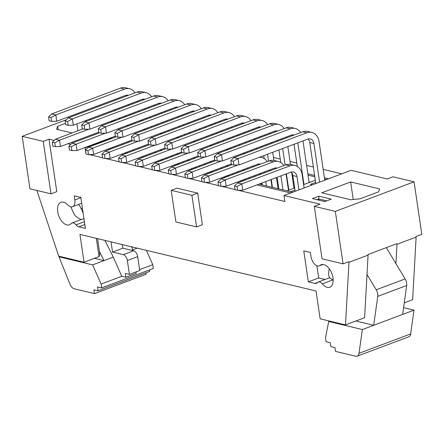 <?xml version="1.0" encoding="UTF-8"?>
<svg xmlns="http://www.w3.org/2000/svg" width="444" height="444" viewBox="0 0 444 444"><rect width="100%" height="100%" fill="white"/><g stroke="black" fill="none" stroke-linecap="round" stroke-linejoin="round"><path stroke-width="0.67" d="M111.483 137.967L85.143 147.852L85.481 150.128M142.99 120.424L141.408 120.041M126.423 116.45L124.842 116.073M115.64 110.306L114.058 109.929M66.328 119.758L22.2 136.325L43.24 141.37L49.029 139.194L54.162 140.426M67.949 143.734L70.729 144.4M84.515 147.702L85.143 147.852M113.919 121.14L112.343 120.762M118.748 118.359L120.324 118.737M72.072 132.967L56.621 129.265L57.642 126.329L65.49 123.388M89.161 119.275L90.743 119.652M43.24 141.37L50.988 193.834L56.777 191.664L49.029 139.194M50.988 193.834L29.948 188.789L22.2 136.325M96.337 238.345L99.034 256.604L99.85 254.262L99.45 251.532L103.985 260.617L94.439 258.33M97.541 238.633L99.45 251.532M76.035 224.864A6.688 3.78 -110.6 0 0 78.788 226.817L85.415 228.405L80.841 197.43L74.226 195.848L74.82 199.972A8.558 4.834 69.4 0 1 72.527 206.715A8.558 4.834 69.4 0 1 67.71 204.873A12.032 6.799 -110.6 0 0 60.933 202.286A12.032 6.799 -110.6 0 0 58.791 215.939A12.032 6.799 -110.6 0 0 69.386 224.819A12.032 6.799 -110.6 0 0 71.051 223.648A6.555 3.702 69.4 0 1 71.95 223.01A6.555 3.702 69.4 0 1 76.035 224.864L84.427 221.717M355.888 321.001L373.715 325.274L377.755 296.37A6.688 3.78 -110.6 0 0 376.212 289.777L367.005 274.475L364.613 317.726L345.499 324.903L320.152 318.825L316.045 291.009L79.948 234.415L84.055 262.226L99.034 256.604M84.055 262.226L58.708 256.149L36.891 190.454M76.906 123.876L77.922 130.769M85.859 120.513L85.992 121.434M57.642 126.329L58.131 129.626M114.225 120.058L115.801 120.435M328.56 178.777L324.414 177.783M314.618 175.436L307.842 173.809M326.495 179.548L324.608 179.099M314.813 176.751L308.036 175.125M341.758 173.82L323.171 169.364M313.375 167.016L306.604 165.396M296.808 163.048L290.032 161.422M280.242 159.074L273.465 157.454M343.084 263.858L322.044 258.813L314.296 206.343L320.08 204.173L283.966 195.515L351.11 170.313L387.224 178.971L393.012 176.801L414.052 181.84L335.337 211.388L343.084 263.858L348.873 261.683L348.962 262.315L368.076 255.145L367.982 254.512L396.903 243.656L396.997 244.289L416.111 237.113L412.643 299.7L404.256 302.847M414.052 181.84L421.8 234.31L416.017 236.48L416.111 237.113M345.499 324.903L348.962 262.315M283.966 195.515L284.843 201.476L238.212 190.298M235.081 189.549L221.645 186.33M218.509 185.575L205.078 182.356M201.942 181.607L188.506 178.383M185.376 177.633L171.939 174.414M168.809 173.66L155.372 170.441M152.237 169.691L138.805 166.467M135.67 165.717L122.233 162.498M119.103 161.749L105.666 158.525M102.536 157.775L89.1 154.556M171.212 190.337L177.001 188.167L197.708 193.129L202.375 224.736L196.592 226.912L175.88 221.945L171.212 190.337L191.925 195.305L197.708 193.129M322.627 264.452L320.135 265.384A12.032 6.799 69.4 0 1 321.301 264.702A12.032 6.799 69.4 0 1 331.896 273.576A12.032 6.799 69.4 0 1 329.759 287.235A12.032 6.799 69.4 0 1 322.3 283.877A6.555 3.702 -110.6 0 0 318.237 282.051A6.555 3.702 -110.6 0 0 317.321 282.706A6.688 3.78 69.4 0 1 316.422 283.355A6.688 3.78 69.4 0 1 314.968 283.433L308.336 281.846L303.763 250.871L310.378 252.458L310.994 256.588A8.569 4.84 -110.6 0 0 319.314 265.884A8.569 4.84 -110.6 0 0 320.141 265.395M290.648 193.007L256.887 184.909M241.897 181.319L240.315 180.941M225.33 177.345L223.748 176.967M208.758 173.376L207.182 172.994M192.191 169.403L190.615 169.025M175.624 165.429L174.042 165.051M159.057 161.461L157.476 161.083M142.485 157.487L140.909 157.109M125.918 153.519L124.337 153.136M109.352 149.545L107.77 149.167M292.713 192.23L258.952 184.138M243.961 180.542L242.385 180.164M227.395 176.573L225.813 176.19M210.828 172.599L209.246 172.222M194.256 168.626L192.679 168.248M177.689 164.657L176.113 164.274M161.122 160.684L159.54 160.306M144.555 156.71L142.974 156.332M127.983 152.742L126.407 152.364M111.416 148.768L109.835 148.39M292.463 177.883L293.201 178.061M309.035 181.857L310.217 182.14M286.996 190.859L294.666 187.978M303.618 184.621L315.329 180.225M312.426 184.832L310.389 184.343L315.645 182.373M290.681 191.741L294.983 190.126M314.296 206.343L335.337 211.388M331.257 199.162L324.853 201.565L312.426 198.59L318.831 196.187L331.257 199.162M350.638 181.951L379.631 188.905L378.61 191.836L360.012 198.812L350.704 199.761L321.711 192.807L350.638 181.951L353.23 199.506M396.997 244.289L395.926 263.619L405.133 278.921A6.688 3.78 69.4 0 1 406.682 285.509L402.641 314.419L362.354 329.542L328.721 321.478L325.485 337.845L326.046 341.636L330.231 342.729L330.902 346.636L334.976 347.613L335.536 351.409L355.749 356.255A6.688 3.78 -110.6 0 0 357.126 356.205A6.688 3.78 -110.6 0 0 358.991 353.324L362.354 329.542M367.005 274.475L368.076 255.145M191.925 195.305L196.592 226.912M308.336 281.846L318.67 277.972L316.866 265.756M325.041 279.498L318.67 277.972M316.922 199.667L318.803 198.962L318.831 196.187M318.981 200.161L318.803 198.962L326.734 200.86M71.95 223.01L82.284 219.131L84.016 218.959M329.359 268.831A14.835 8.381 69.4 0 0 328.732 274.769A4.013 2.264 69.4 0 0 329.931 278.105L332.451 279.792A14.835 8.381 -110.6 0 0 333.166 279.92M386.308 247.63L395.926 263.619M308.081 139.016A6.688 5.156 -76.5 0 1 309.757 142.502L315.817 183.555M311.849 132.429L307.709 131.435A13.37 10.306 -76.5 0 0 302.725 131.796L233.927 157.62L238.067 158.613L306.865 132.789A13.37 10.306 -76.5 0 1 311.849 132.429A13.37 10.306 -76.5 0 1 319.064 141.558L324.769 180.197M319.602 182.134L313.897 143.495A6.688 5.156 103.5 0 0 310.289 138.933A6.688 5.156 103.5 0 0 307.797 139.111L239.005 164.935L238.067 158.613L233.294 161.233L230.808 160.634L231.368 164.43L233.855 165.024L233.294 161.233M128.355 104.562L128.494 105.483M129.781 114.219L129.914 115.135M131.208 123.87L131.341 124.792M137.307 101.204L137.44 102.12M138.733 110.856L138.867 111.777M140.16 120.513L140.293 121.434M135.126 123.371L134.993 122.45M133.705 113.714L133.566 112.798M132.279 104.063L132.14 103.141M298.945 189.893L296.975 176.534A6.688 5.156 103.5 0 0 293.367 171.972A6.688 5.156 103.5 0 0 290.876 172.155L242.735 190.221L241.802 183.899L289.943 165.834A13.37 10.306 -76.5 0 1 294.927 165.468A13.37 10.306 -76.5 0 1 302.136 174.597L304.107 187.951M291.153 172.056A6.688 5.156 -76.5 0 1 292.829 175.541L295.16 191.314M116.778 146.759L116.639 145.837M115.351 137.102L115.212 136.18M121.806 143.9L121.939 144.816M111.427 137.601L111.566 138.522M112.854 147.258L112.992 148.179M125.83 95.327A6.688 5.156 -76.5 0 1 126.451 96.054M120.474 88.112L124.614 89.1L55.822 114.924L51.676 113.936L120.474 88.112A13.37 10.306 -76.5 0 1 125.458 87.746L129.598 88.739A13.37 10.306 -76.5 0 1 135.026 92.84M124.614 89.1A13.37 10.306 -76.5 0 1 129.598 88.739M128.372 95.338A6.688 5.156 103.5 0 0 128.044 95.244A6.688 5.156 103.5 0 0 125.552 95.421L56.754 121.245L55.822 114.924L51.043 117.543L48.563 116.95L49.123 120.74L51.604 121.334L51.043 117.543M131.407 246.747L132.911 249.761L137.218 248.146M83.949 218.509A4.013 2.264 69.4 0 1 83.7 219.081M78.355 204.523A5.894 3.33 69.4 0 1 81.074 208.708A14.835 8.381 69.4 0 1 83.189 213.348M81.174 219.547A14.835 8.381 69.4 0 1 77.312 217.283A5.894 3.33 69.4 0 1 73.454 212.471A14.835 8.381 69.4 0 1 71.023 206.854M237.662 182.906L234.543 185.919L235.104 189.716L237.59 190.31L237.029 186.519L241.802 183.899L237.662 182.906L285.797 164.841A13.37 10.306 -76.5 0 1 290.781 164.48L294.927 165.468M110.145 121.589A13.37 10.306 -76.5 0 1 112.388 121.717L110.817 121.334M211.194 124.42L211.333 125.341M212.621 134.077L212.759 134.998M214.047 143.734L214.186 144.65M220.146 121.062L220.285 121.978M221.573 130.714L221.706 131.635M222.999 140.371L223.132 141.292M226.734 165.656L226.867 166.578M228.155 175.313L228.294 176.235M221.7 168.515L221.567 167.593M217.971 143.229L217.832 142.308M216.544 133.577L216.406 132.656M215.118 123.92L214.979 122.999M227.766 128.394L227.9 129.309M229.187 138.045L229.326 138.966M230.614 147.702L230.752 148.623M236.713 125.03L236.852 125.952M238.139 134.687L238.278 135.609M239.566 144.344L239.704 145.266M243.301 169.63L243.434 170.552M244.727 179.282L244.86 180.203M238.273 172.488L238.134 171.567M234.537 147.203L234.399 146.281M233.111 137.546L232.978 136.624M231.685 127.889L231.552 126.973M244.333 132.362L244.466 133.283M245.76 142.019L245.893 142.94M247.186 151.676L247.319 152.597M253.285 129.004L253.419 129.925M254.706 138.661L254.845 139.577M256.133 148.313L256.271 149.234M259.868 173.598L260.006 174.52M261.294 183.255L261.516 184.748M254.839 176.462L254.701 175.541M253.413 166.805L253.28 165.884M251.104 151.176L250.971 150.255M249.678 141.519L249.545 140.598M248.252 131.862L248.118 130.941M260.9 136.336L261.039 137.257M262.326 145.993L262.459 146.909M263.753 155.644L264.18 158.53M269.852 132.978L269.985 133.894M271.278 142.629L271.412 143.551M272.705 152.286L273.904 160.439M276.434 177.572L278.083 188.722M272.433 187.368L271.273 179.509M269.98 170.774L269.847 169.858M268.553 161.122L267.538 154.223M266.25 145.488L266.111 144.572M264.824 135.836L264.685 134.915M277.467 140.31L277.605 141.225M278.893 149.961L280.747 162.504M286.419 136.946L286.558 137.868M287.845 146.603L290.476 164.408M291.697 172.672L293.995 188.234M288.828 190.171L286.413 173.826M285.126 165.09L282.678 148.54M281.391 139.805L281.252 138.883M294.039 144.278L297.314 166.472M302.986 140.92L309.135 182.545M303.968 184.488L297.824 142.857M144.922 108.536L145.06 109.452M146.348 118.187L146.487 119.109M147.774 127.844L147.913 128.766M153.874 105.173L154.007 106.094M155.3 114.83L155.433 115.751M156.726 124.487L156.86 125.408M160.462 149.772L160.595 150.688M161.882 159.424L162.021 160.345M155.428 152.631L155.295 151.709M151.698 127.345L151.559 126.423M150.272 117.688L150.133 116.766M148.845 108.031L148.707 107.115M161.494 112.504L161.627 113.425M162.915 122.161L163.053 123.082M164.341 131.818L164.48 132.734M170.441 109.146L170.579 110.068M171.867 118.803L172.006 119.719M173.293 128.455L173.432 129.376M177.028 153.741L177.162 154.662M178.455 163.398L178.588 164.319M172 156.599L171.861 155.683M168.265 131.313L168.126 130.397M166.839 121.662L166.705 120.74M165.412 112.005L165.279 111.083M178.061 116.478L178.194 117.399M179.487 126.135L179.62 127.051M180.913 135.786L181.047 136.708M187.013 113.115L187.146 114.036M188.434 122.772L188.572 123.693M189.86 132.429L189.999 133.35M193.595 157.714L193.734 158.636M195.021 167.371L195.155 168.287M188.567 160.573L188.428 159.651M184.832 135.287L184.698 134.365M183.405 125.63L183.272 124.709M181.979 115.978L181.846 115.057M194.627 120.446L194.766 121.367M196.054 130.103L196.187 131.024M197.48 139.76L197.613 140.681M203.58 117.088L203.713 118.01M205.006 126.745L205.139 127.667M206.432 136.402L206.565 137.318M210.162 161.688L210.301 162.604M211.588 171.34L211.727 172.261M205.134 164.546L205 163.625M201.398 139.261L201.265 138.339M199.978 129.604L199.839 128.682M198.551 119.947L198.413 119.025M132.911 249.761L131.546 250.272M408.774 336.818A6.688 3.78 -110.6 0 0 410.639 333.938L414.002 310.156L402.641 314.419M414.002 310.156L403.585 307.659M111.028 241.863L112.537 252.07L122.866 248.196L133.638 250.777A5.35 3.019 69.4 0 1 137.696 256.626L139.749 270.513L129.415 274.386L125.369 273.421L125.841 277.278L136.169 273.404L136.047 271.9M122.333 244.577L122.866 248.196M329.698 321.112L328.721 321.478M146.42 250.349L152.758 264.668L153.319 268.465L101.582 287.917L97.508 286.941L98.069 290.737L93.912 289.827L94.472 293.617L74.259 288.772A6.688 3.78 69.4 0 1 69.88 284.021L58.991 256.821L92.624 264.885L113.281 257.126L104.928 240.404M58.991 256.821L59.968 256.454M82.429 208.197L81.074 208.708M216.184 170.585L216.05 169.669M214.757 160.933L214.624 160.012M221.212 167.727L221.351 168.648M210.839 161.433L210.972 162.354M212.265 171.09L212.399 172.006M199.617 166.617L199.484 165.695M198.191 156.96L198.057 156.038M204.645 163.758L204.784 164.674M194.272 157.459L194.405 158.38M195.693 167.116L195.832 168.037M183.05 162.643L182.911 161.721M181.624 152.986L181.485 152.07M188.078 159.785L188.212 160.706M177.7 153.491L177.839 154.407M179.126 163.142L179.265 164.064M166.483 158.674L166.345 157.753M165.057 149.018L164.918 148.096M171.512 155.811L171.645 156.732M161.133 149.517L161.272 150.438M162.56 159.174L162.693 160.095M149.911 154.701L149.778 153.779M148.485 145.044L148.352 144.122M154.939 151.842L155.078 152.764M144.566 145.543L144.7 146.464M145.993 155.2L146.126 156.122M133.344 150.727L133.211 149.811M131.918 141.075L131.785 140.154M138.373 147.869L138.511 148.79M128 141.575L128.133 142.496M129.42 151.232L129.559 152.148M282.961 189.893L280.897 175.896M286.064 173.959L288.472 190.304M277.112 177.317L278.821 188.9M266.394 185.919L265.756 181.579M264.463 172.849L264.33 171.928M269.491 169.985L269.63 170.907M270.918 179.642L272.044 187.274M260.545 173.349L260.678 174.27M261.971 183.006L262.254 184.926M249.323 178.532L249.184 177.611M247.896 168.875L247.758 167.954M252.925 166.017L253.063 166.938M254.351 175.674L254.484 176.59M243.972 169.375L244.111 170.296M245.399 179.032L245.538 179.953M232.756 174.559L232.617 173.637M231.33 164.902L231.191 163.98M237.784 171.7L237.917 172.622M227.406 165.407L227.544 166.322M228.832 175.058L228.965 175.979M83 128.86L55.411 139.222L59.552 140.21L88.867 129.21M55.411 139.222L52.292 142.235L52.853 146.026L55.339 146.62L54.779 142.829L59.552 140.21L60.484 146.531L98.751 132.168M233.927 157.62L230.808 160.634M233.855 165.024L239.005 164.935M51.676 113.936L48.563 116.95M51.604 121.334L56.754 121.245M208.674 115.185A6.688 5.156 -76.5 0 1 209.291 115.917M203.313 107.97L207.459 108.963L138.661 134.787L134.515 133.794L203.313 107.97A13.37 10.306 -76.5 0 1 208.297 107.609L212.443 108.602A13.37 10.306 -76.5 0 1 217.865 112.698M207.459 108.963A13.37 10.306 -76.5 0 1 212.443 108.602M211.211 115.196A6.688 5.156 103.5 0 0 210.883 115.101A6.688 5.156 103.5 0 0 208.391 115.285L139.594 141.109L138.661 134.787L133.888 137.401L131.402 136.808L131.962 140.598L134.449 141.192L133.888 137.401M225.241 119.159A6.688 5.156 -76.5 0 1 225.863 119.886M219.885 111.938L224.026 112.931L155.228 138.756L151.088 137.762L219.885 111.938A13.37 10.306 -76.5 0 1 224.869 111.577L229.01 112.571A13.37 10.306 -76.5 0 1 234.432 116.667M224.026 112.931A13.37 10.306 -76.5 0 1 229.01 112.571M227.778 119.17A6.688 5.156 103.5 0 0 227.45 119.075A6.688 5.156 103.5 0 0 224.958 119.253L156.16 145.077L155.228 138.756L150.455 141.375L147.969 140.776L148.529 144.572L151.016 145.166L150.455 141.375M241.808 123.132A6.688 5.156 -76.5 0 1 242.43 123.859M236.452 115.912L240.593 116.905L171.795 142.729L167.654 141.736L236.452 115.912A13.37 10.306 -76.5 0 1 241.436 115.551L245.576 116.544A13.37 10.306 -76.5 0 1 251.004 120.64M240.593 116.905A13.37 10.306 -76.5 0 1 245.576 116.544M244.344 123.138A6.688 5.156 103.5 0 0 244.017 123.044A6.688 5.156 103.5 0 0 241.525 123.227L172.733 149.051L171.795 142.729L167.022 145.343L164.535 144.75L165.096 148.54L167.582 149.14L167.022 145.343M258.375 127.101A6.688 5.156 -76.5 0 1 258.996 127.828M253.019 119.886L257.159 120.873L188.367 146.698L184.221 145.71L253.019 119.886A13.37 10.306 -76.5 0 1 258.003 119.519L262.149 120.513A13.37 10.306 -76.5 0 1 267.571 124.614M257.159 120.873A13.37 10.306 -76.5 0 1 262.149 120.513M260.917 127.112A6.688 5.156 103.5 0 0 260.589 127.017A6.688 5.156 103.5 0 0 258.097 127.195L189.299 153.019L188.367 146.698L183.588 149.317L181.108 148.723L181.668 152.514L184.149 153.108L183.588 149.317M274.947 131.074A6.688 5.156 -76.5 0 1 275.563 131.801M269.586 123.854L273.732 124.847L204.934 150.671L200.793 149.678L269.586 123.854A13.37 10.306 -76.5 0 1 274.57 123.493L278.715 124.487A13.37 10.306 -76.5 0 1 284.138 128.582M273.732 124.847A13.37 10.306 -76.5 0 1 278.715 124.487M277.483 131.08A6.688 5.156 103.5 0 0 277.156 130.991A6.688 5.156 103.5 0 0 274.664 131.169L205.866 156.993L204.934 150.671L200.161 153.291L197.674 152.692L198.235 156.488L200.721 157.082L200.161 153.291M291.514 135.043A6.688 5.156 -76.5 0 1 292.135 135.775M286.158 127.828L290.298 128.821L221.501 154.645L217.36 153.652L286.158 127.828A13.37 10.306 -76.5 0 1 291.142 127.467L295.282 128.46A13.37 10.306 -76.5 0 1 300.705 132.556M290.298 128.821A13.37 10.306 -76.5 0 1 295.282 128.46M294.05 135.054A6.688 5.156 103.5 0 0 293.723 134.959A6.688 5.156 103.5 0 0 291.231 135.143L222.433 160.967L221.501 154.645L216.728 157.259L214.241 156.665L214.802 160.456L217.288 161.055L216.728 157.259M142.402 99.301A6.688 5.156 -76.5 0 1 143.018 100.028M137.041 92.08L141.186 93.073L72.389 118.898L68.243 117.904L137.041 92.08A13.37 10.306 -76.5 0 1 142.025 91.719L146.17 92.713A13.37 10.306 -76.5 0 1 151.593 96.809M141.186 93.073A13.37 10.306 -76.5 0 1 146.17 92.713M144.938 99.306A6.688 5.156 103.5 0 0 144.611 99.217A6.688 5.156 103.5 0 0 142.119 99.395L73.321 125.219L72.389 118.898L67.616 121.517L65.129 120.918L65.69 124.714L68.176 125.308L67.616 121.517M158.969 103.269A6.688 5.156 -76.5 0 1 159.59 104.001M153.613 96.054L157.753 97.047L88.955 122.871L84.815 121.878L153.613 96.054A13.37 10.306 -76.5 0 1 158.597 95.693L162.737 96.687A13.37 10.306 -76.5 0 1 168.159 100.782M157.753 97.047A13.37 10.306 -76.5 0 1 162.737 96.687M161.505 103.28A6.688 5.156 103.5 0 0 161.178 103.186A6.688 5.156 103.5 0 0 158.686 103.369L89.888 129.193L88.955 122.871L84.182 125.486L81.696 124.892L82.257 128.682L84.743 129.282L84.182 125.486M175.535 107.243A6.688 5.156 -76.5 0 1 176.157 107.97M170.18 100.022L174.32 101.016L105.522 126.84L101.382 125.846L170.18 100.022A13.37 10.306 -76.5 0 1 175.164 99.661L179.304 100.655A13.37 10.306 -76.5 0 1 184.732 104.751M174.32 101.016A13.37 10.306 -76.5 0 1 179.304 100.655M178.072 107.254A6.688 5.156 103.5 0 0 177.744 107.159A6.688 5.156 103.5 0 0 175.252 107.337L106.455 133.161L105.522 126.84L100.749 129.459L98.263 128.86L98.823 132.656L101.31 133.25L100.749 129.459M192.102 111.216A6.688 5.156 -76.5 0 1 192.724 111.944M186.746 103.996L190.887 104.989L122.094 130.814L117.949 129.82L186.746 103.996A13.37 10.306 -76.5 0 1 191.73 103.635L195.871 104.629A13.37 10.306 -76.5 0 1 201.299 108.725M190.887 104.989A13.37 10.306 -76.5 0 1 195.871 104.629M194.644 111.222A6.688 5.156 103.5 0 0 194.317 111.128A6.688 5.156 103.5 0 0 191.825 111.311L123.027 137.135L122.094 130.814L117.316 133.428L114.835 132.834L115.396 136.624L117.876 137.224L117.316 133.428M152.758 264.668L139.61 269.602M101.582 287.917L153.319 268.465M97.985 290.803L149.634 271.417L149.511 269.93M145.91 272.81L146.12 274.231L94.472 293.617M112.537 252.07L123.304 254.651A5.35 3.019 69.4 0 1 127.367 260.506L129.415 274.386M101.665 287.851L101.11 284.055L121.767 276.301L113.281 257.126M121.767 276.301L125.841 277.278M101.11 284.055L92.624 264.885M237.59 190.31L242.735 190.221M209.557 145.416A13.37 10.306 -76.5 0 1 211.794 145.549M192.985 141.447A13.37 10.306 -76.5 0 1 195.227 141.575M176.418 137.474A13.37 10.306 -76.5 0 1 178.66 137.607L177.089 137.224M159.851 133.505A13.37 10.306 -76.5 0 1 162.088 133.633M143.284 129.531A13.37 10.306 -76.5 0 1 145.521 129.659L143.95 129.282M126.712 125.558A13.37 10.306 -76.5 0 1 128.954 125.691L127.384 125.308M278.355 161.499L274.214 160.506A13.37 10.306 -76.5 0 0 269.231 160.867L221.095 178.938L225.236 179.931L273.371 161.86A13.37 10.306 -76.5 0 1 278.355 161.499A13.37 10.306 -76.5 0 1 283.783 165.595M277.123 168.093A6.688 5.156 103.5 0 0 276.795 167.999A6.688 5.156 103.5 0 0 274.303 168.182L226.168 186.252L225.236 179.931L220.463 182.545L217.976 181.951L218.537 185.742L221.023 186.336L220.463 182.545M274.586 168.087A6.688 5.156 -76.5 0 1 275.208 168.814M259.257 157.331A13.37 10.306 -76.5 0 1 261.788 157.526A13.37 10.306 -76.5 0 1 267.216 161.622M260.556 164.125A6.688 5.156 103.5 0 0 260.228 164.03A6.688 5.156 103.5 0 0 257.736 164.208L209.601 182.279L208.669 175.957L237.978 164.952M258.019 164.114A6.688 5.156 -76.5 0 1 258.641 164.841M242.69 153.363A13.37 10.306 -76.5 0 1 244.933 153.491M226.124 149.389A13.37 10.306 -76.5 0 1 228.36 149.523M55.339 146.62L60.484 146.531M149.717 271.345L98.069 290.737M125.924 277.211L136.258 273.332M237.029 186.519L234.543 185.919M182.412 152.692L154.823 163.048L158.963 164.041L188.278 153.041M154.823 163.048L151.704 166.062L152.264 169.858L154.751 170.452L154.19 166.661L158.963 164.041L159.896 170.363L198.163 155.999M165.845 148.723L138.251 159.08L142.396 160.073L171.706 149.067M138.251 159.08L135.137 162.093L135.698 165.884L138.178 166.478L137.618 162.687L142.396 160.073L143.329 166.395L181.596 152.026M149.273 144.75L121.684 155.106L125.824 156.099L155.139 145.094M121.684 155.106L118.565 158.119L119.125 161.91L121.612 162.51L121.051 158.713L125.824 156.099L126.762 162.421L165.024 148.057M132.706 140.776L105.117 151.132L109.257 152.126L138.572 141.125M105.117 151.132L101.998 154.146L102.558 157.942L105.045 158.536L104.484 154.745L109.257 152.126L110.19 158.447L148.457 144.084M116.139 136.808L88.545 147.164L92.691 148.157L122.006 137.152M88.545 147.164L85.431 150.177L85.992 153.968L88.478 154.568L87.918 150.771L92.691 148.157L93.623 154.479L131.89 140.115M99.573 132.834L71.978 143.19L76.124 144.183L105.433 133.178M71.978 143.19L68.864 146.204L69.425 150L71.906 150.594L71.345 146.803L76.124 144.183L77.056 150.505L115.323 136.142M204.523 174.964L201.41 177.977L201.97 181.774L204.451 182.367L203.89 178.571L208.669 175.957L204.523 174.964L232.118 164.607M215.545 160.634L187.956 170.99L192.097 171.983L221.412 160.983M187.956 170.99L184.837 174.009L185.398 177.8L187.884 178.394L187.324 174.603L192.097 171.983L193.035 178.305L231.296 163.941M198.979 156.665L171.39 167.022L175.53 168.015L204.845 157.01M171.39 167.022L168.27 170.035L168.831 173.826L171.317 174.425L170.757 170.629L175.53 168.015L176.462 174.337L214.73 159.973M54.779 142.829L52.292 142.235M134.515 133.794L131.402 136.808M134.449 141.192L139.594 141.109M151.088 137.762L147.969 140.776M151.016 145.166L156.16 145.077M167.654 141.736L164.535 144.75M167.582 149.14L172.733 149.051M184.221 145.71L181.108 148.723M184.149 153.108L189.299 153.019M200.793 149.678L197.674 152.692M200.721 157.082L205.866 156.993M217.36 153.652L214.241 156.665M217.288 161.055L222.433 160.967M68.243 117.904L65.129 120.918M68.176 125.308L73.321 125.219M84.815 121.878L81.696 124.892M84.743 129.282L89.888 129.193M101.382 125.846L98.263 128.86M101.31 133.25L106.455 133.161M117.949 129.82L114.835 132.834M117.876 137.224L123.027 137.135M154.751 170.452L159.896 170.363M138.178 166.478L143.329 166.395M121.612 162.51L126.762 162.421M105.045 158.536L110.19 158.447M88.478 154.568L93.623 154.479M71.906 150.594L77.056 150.505M221.023 186.336L226.168 186.252M221.095 178.938L217.976 181.951M204.451 182.367L209.601 182.279M187.884 178.394L193.035 178.305M171.317 174.425L176.462 174.337M71.345 146.803L68.864 146.204M87.918 150.771L85.431 150.177M104.484 154.745L101.998 154.146M121.051 158.713L118.565 158.119M137.618 162.687L135.137 162.093M154.19 166.661L151.704 166.062M170.757 170.629L168.27 170.035M187.324 174.603L184.837 174.009M203.89 178.571L201.41 177.977M78.788 226.817L84.843 224.559M74.82 199.972L80.88 197.697M332.928 279.887L322.3 283.877M317.565 282.456L314.968 283.433M296.975 176.534L292.829 175.541M313.897 143.495L309.757 142.502M302.725 131.796L306.865 132.789M405.133 278.921L376.212 289.777M406.682 285.509L377.755 296.37M98.18 238.783L97.597 239.005M285.797 164.841L289.943 165.834M410.639 333.938L358.991 353.324M133.638 250.777L123.304 254.651M269.231 160.867L273.371 161.86M127.367 260.506L137.696 256.626M81.702 203.269L72.527 206.715M323.06 264.463L319.541 265.784M318.237 282.051L329.698 277.75M160.523 133.25L162.099 133.627M193.656 141.192L195.238 141.575M210.223 145.166L211.805 145.543M226.795 149.14L228.371 149.517M243.362 153.108L244.938 153.491M259.929 157.082L261.788 157.526M408.813 336.802L357.165 356.188"/></g></svg>
